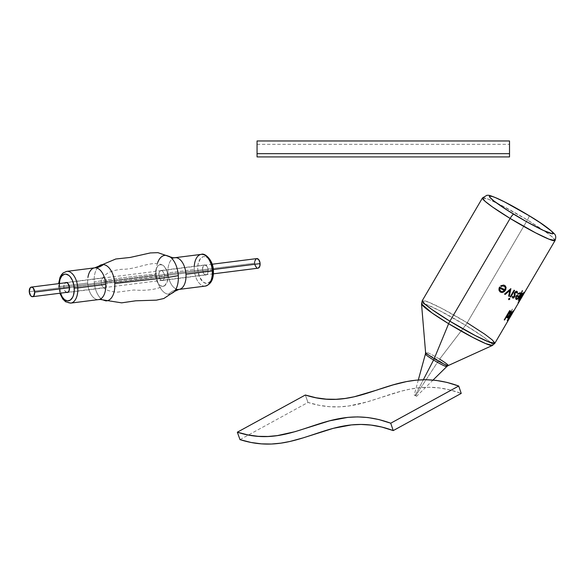 <?xml version="1.0" encoding="UTF-8"?>
<svg xmlns="http://www.w3.org/2000/svg" width="585" height="585" viewBox="0 0 585 585"><rect width="100%" height="100%" fill="white"/><g stroke="black" fill="none" stroke-linecap="round" stroke-linejoin="round"><path stroke-width="0.44" stroke-dasharray="2.92 2.19" d="M257.056 153.665L509.52 153.658L509.52 156.919C509.52 140.144 509.52 140.144 509.52 156.919C509.52 140.144 509.52 140.144 509.52 156.919L257.056 156.919C257.056 140.144 257.056 140.144 257.056 156.919C257.056 140.144 257.056 140.144 257.056 156.919L509.52 156.919C509.52 140.144 509.52 140.144 509.52 156.919L509.52 153.665L257.056 153.665L257.056 156.919L257.056 140.97M509.52 140.97L509.52 153.665M257.056 156.919C257.056 140.144 257.056 140.144 257.056 156.919M555.07 240.501L552.518 237.181L545.088 231.484L527.407 220.011A5.053 0.936 121.3 0 0 529.059 215.668A5.053 0.936 -58.7 0 1 527.407 220.011A42.076 3.759 -149.6 0 1 555.07 240.501M448.183 365.581A13.126 1.17 30.4 0 0 439.613 359.139L465.536 325.253L439.818 310.752L426.736 304.668L421.522 303.907A41.162 3.671 -149.6 0 1 465.536 325.253A41.162 3.671 -149.6 0 1 492.409 345.457L490.639 342.532L483.422 336.894L465.536 325.253A5.053 0.936 121.3 0 0 467.181 322.781L527.407 220.011L467.181 322.781A42.076 3.759 30.4 0 0 422.238 300.719L428.432 302.101L441.748 308.397L467.181 322.781A5.053 0.936 -58.7 0 1 465.536 325.253L439.613 359.139A13.126 1.17 30.4 0 0 425.587 352.265M425.441 353.976A12.387 1.104 -149.6 0 1 438.655 360.492L415.635 395.701L414.202 394.999L415.079 395.65L423.343 379.731L415.079 395.65L416.513 396.359L415.635 395.701L438.655 360.492A12.387 1.104 -149.6 0 1 446.786 366.539M425.419 354.02L425.419 354.02A12.387 1.104 -149.6 0 1 438.655 360.492A12.387 1.104 -149.6 0 1 446.75 366.568M439.613 359.139A13.126 1.17 30.4 0 0 425.573 352.331M494.844 343.271A42.076 3.759 30.4 0 0 467.181 322.781M520.818 298.599L521.418 297.385L520.818 298.599M524.006 293.502L521.418 297.385M523.926 292.354A42.076 3.759 -149.6 0 1 524.021 292.515L518.069 300.675A42.076 3.759 30.4 0 0 518.039 300.646L522.156 290.431L518.039 300.646A42.076 3.759 -149.6 0 1 518.069 300.675L524.021 292.515A42.076 3.759 30.4 0 0 523.926 292.354L522.032 294.979A42.076 3.759 30.4 0 0 521.147 293.984L522.442 290.694A42.076 3.759 30.4 0 0 522.156 290.431A42.076 3.759 -149.6 0 1 522.442 290.694M508.328 319.681L512.029 312.785L507.78 318.84A42.076 3.759 30.4 0 0 507.758 318.81L511.056 311.534L506.668 317.67A42.076 3.759 30.4 0 0 506.398 317.414L512.416 309.07A42.076 3.759 -149.6 0 1 512.445 309.099L509.016 316.697L512.445 309.099A42.076 3.759 30.4 0 0 512.416 309.07L506.398 317.414A42.076 3.759 -149.6 0 1 506.668 317.67L511.056 311.534L507.758 318.81A42.076 3.759 -149.6 0 1 507.78 318.84L512.029 312.785L508.328 319.681A42.076 3.759 -149.6 0 1 508.38 319.805L513.491 310.364A42.076 3.759 30.4 0 0 513.476 310.342L509.016 316.697L513.476 310.342A42.076 3.759 -149.6 0 1 513.491 310.364L508.38 319.805M511.868 314.145A42.076 3.759 -149.6 0 1 511.824 314.291A42.076 3.759 30.4 0 0 511.868 314.145L513.052 312.185M512.167 313.553L512.54 312.938L512.167 313.553M513.199 311.893L513.674 311.132M482.464 197.949A42.076 3.759 -149.6 0 1 527.407 220.011L501.974 205.635L488.665 199.331L482.464 197.949M523.1 294.752L522.822 295.169L523.1 294.752M522.529 295.637L522.822 295.169L522.529 295.637M521.966 296.595L521.725 297.041L521.966 296.595M521.425 297.604L521.725 297.041L521.425 297.604M520.855 298.774L521.169 298.109L520.855 298.774M522.573 295.366L523.334 294.204M521.783 296.712L522.178 296.032M519.085 298.898L520.716 295.03A42.076 3.759 -149.6 0 1 521.418 295.813L519.085 298.898L521.418 295.813A42.076 3.759 30.4 0 0 520.716 295.03L519.085 298.898M521.147 293.984A42.076 3.759 -149.6 0 1 522.032 294.979M512.657 312.829L512.146 313.677M510.668 316.251L510.266 316.946M511.173 315.359L511.392 314.971L511.173 315.359M415.635 395.701L414.231 394.992L415.635 395.701M239.989 439.62L307.981 402.443C368.959 421.931 398.509 370.115 461.221 393.412L449.836 389.888L439.138 387.913L429.017 387.263L419.401 387.738L410.173 389.105L401.259 391.168L366.729 402.005L348.835 405.975L339.395 406.846L329.501 406.692L319.059 405.295L307.981 402.443L239.989 439.62M305.333 395.014L307.981 402.443L305.333 395.014M377.983 389.734L380.126 389.025M66.975 292.522L64.869 290.906L63.816 287.293L101.234 282.562A5.053 2.808 -97.2 0 0 104.708 287.783A5.053 2.808 -97.2 0 0 106.916 282.986L69.498 287.718L106.916 282.986A5.053 2.808 -97.2 0 0 103.443 277.765A5.053 2.808 -97.2 0 0 101.234 282.562C104.949 281.4 113.307 280.127 126.294 278.731L155.508 275.03A10.94 6.091 -97.2 0 0 164.721 285.67A10.94 6.091 -97.2 0 0 167.829 275.959L138.572 279.652C124.532 281.4 120.956 282.182 106.916 282.986A5.053 2.808 82.8 0 1 103.589 287.535A5.053 2.808 82.8 0 1 101.234 282.562L63.816 287.293A5.053 2.808 82.8 0 1 65.249 282.804M169.182 256.332A19.583 10.903 -97.2 0 0 166.06 255.331A19.583 10.903 -97.2 0 0 156.261 273.955C132.59 276.332 111.918 278.994 94.229 281.948A18.245 10.157 82.8 0 1 99.764 265.517M208.874 259.162L207.485 257.824L204.516 256.588L203.053 256.735L200.45 258.526L198.037 264.325L197.781 269.4A13.462 7.495 -97.2 0 0 206.198 283.352A13.462 7.495 -97.2 0 0 212.94 270.541A13.462 7.495 -97.2 0 0 204.516 256.588A13.462 7.495 -97.2 0 0 197.781 269.4L199.522 276.932L203.236 282.116L206.198 283.352L207.66 283.206L210.271 281.414L211.317 279.835M205.072 286.116A15.992 8.907 82.8 0 1 194.278 269.553A15.992 8.907 -97.2 0 0 205.284 286.094M70.741 303.103A15.992 8.907 82.8 0 1 59.736 286.562L58.639 286.825L59.736 286.562A15.992 8.907 -97.2 0 0 70.529 303.125M171.273 257.897A19.583 10.903 -97.2 0 0 166.06 255.331A21.038 17.367 94.3 0 0 170.652 257.349A21.038 17.367 -85.7 0 1 166.06 255.331M103.75 300.405A18.245 10.157 82.8 0 1 94.229 281.948C111.918 278.994 132.59 276.332 156.261 273.955A19.583 10.903 -97.2 0 0 168.502 294.24A21.038 17.367 -85.7 0 1 175.449 289.992A21.038 17.367 94.3 0 0 168.502 294.24A19.583 10.903 -97.2 0 0 175.493 289.919M94.69 267.842A15.992 8.907 -97.2 0 0 87.691 283.03L59.736 286.562L87.691 283.03A15.992 8.907 -97.2 0 0 97.695 299.593A15.992 8.907 -97.2 0 0 98.704 299.571M158.827 275.279A5.053 2.808 82.8 0 1 161.036 270.482A5.053 2.808 82.8 0 1 164.509 275.711L208.202 270.182A5.053 2.808 -97.2 0 0 204.728 264.961A5.053 2.808 -97.2 0 0 202.52 269.758L158.827 275.279L202.52 269.758L203.127 266.27L205.042 264.954L207.148 266.57L208.202 270.182L207.595 273.67L206.22 274.935L204.041 274.021L202.52 269.758A5.053 2.808 -97.2 0 0 205.993 274.979A5.053 2.808 -97.2 0 0 208.202 270.182L164.509 275.711A5.053 2.808 82.8 0 1 162.301 280.5A5.053 2.808 82.8 0 1 158.827 275.279L160.349 279.55L161.987 280.507L163.507 279.784L164.509 275.711L162.988 271.44L161.35 270.475L160.29 270.775L159.127 272.53L158.827 275.279M174.484 257.78A15.992 8.907 82.8 0 0 167.968 272.881A15.992 8.907 82.8 0 0 177.964 289.451A15.992 8.907 82.8 0 1 167.968 272.881L194.278 269.553L167.968 272.881A15.992 8.907 82.8 0 1 174.966 257.692M212.684 275.615L212.94 270.541M212.633 267.923L212.041 265.378M201.277 254.373A15.992 8.907 -97.2 0 0 194.278 269.553M156.261 273.955A19.583 10.903 -97.2 0 0 168.502 294.24A19.583 10.903 -97.2 0 0 173.365 292.507M59.107 283.586L59.385 289.553L60.321 293.187M66.463 292.405A5.053 2.808 82.8 0 1 63.816 287.293L64.116 284.544L65.279 282.789M66.946 271.36A15.992 8.907 -97.2 0 0 59.736 286.562A15.992 8.907 82.8 0 1 66.734 271.381M167.829 275.959A10.94 6.091 -97.2 0 0 162.345 264.983A10.94 6.091 -97.2 0 0 155.508 275.03L126.294 278.731C113.307 280.127 104.949 281.4 101.234 282.562A5.053 2.808 82.8 0 1 102.514 278.197A5.053 2.808 82.8 0 1 106.916 282.986C120.956 282.182 124.532 281.4 138.572 279.652L167.829 275.959L167.171 281.919L164.656 285.714L162.352 286.365L159.939 285.363L157.796 282.855L156.239 279.228L155.508 275.03L156.166 269.071L157.679 266.197L159.8 264.742L162.199 264.925L164.524 266.709L167.098 271.762L167.829 275.959M105.644 300.851A18.245 10.157 82.8 0 1 102.273 299.637A18.245 10.157 82.8 0 1 94.229 281.948A18.245 10.157 82.8 0 1 97.812 267.265M87.691 283.03A15.992 8.907 -97.2 0 0 97.695 299.593A21.038 17.367 -85.7 0 1 100.591 299.52M213.284 269.517L69.498 287.696L213.284 269.517M256.764 258.592A4.841 2.691 -97.2 0 0 254.65 263.192L29.257 291.688L254.65 263.192A4.841 2.691 -97.2 0 0 257.978 268.193M258.204 268.149L257.678 268.201M257.137 268.069L256.61 267.755M254.972 265.042L254.65 263.192M254.643 262.255L254.738 261.363M256.055 258.87L257.071 258.585M257.056 144.341L509.52 144.341M418.312 379.979L414.202 394.999M433.054 380.06L416.513 396.359M165.241 285.239C157.387 289.421 146.93 291.008 133.87 289.999L117.293 292.171C110.075 291.593 105.439 290.006 103.384 287.411M59.846 293.246L58.639 286.833L58.632 283.645M103.443 277.765L66.025 282.496M161.036 270.482L204.728 264.961M162.301 280.5L205.993 274.979M104.708 287.783L67.29 292.515M162.703 265.166C152.385 259.798 137.38 269.524 121.877 269.297C113.336 270.153 107.618 272.274 104.722 275.659L102.258 278.46M213.386 273.831L68.057 292.207M212.172 264.23L66.844 282.606"/><path stroke-width="0.88" d="M509.52 153.665L257.056 153.658L257.056 156.919L509.52 156.919L509.52 153.658L257.056 153.658L257.056 140.97L509.52 140.97L509.52 156.919L257.056 156.919L257.056 153.658M467.181 322.781L484.863 334.254L492.292 339.951L494.844 343.271L488.643 341.889L475.334 335.585L449.902 321.209L510.127 218.439A5.053 0.936 -58.7 0 1 513.71 214.198C504.314 208.633 485.031 195.704 490.237 195.96C496.285 196.728 520.131 210.073 528.913 215.58L504.716 201.993L495.51 197.664L492.314 196.458L489.353 196.187L489.689 197.138L493.959 201.013L507.795 210.52L526.178 221.488L542.924 230.241L552.386 233.81L553.271 233.583L551.37 231.009L540.226 222.768L528.913 215.58A5.053 0.936 -58.7 0 1 529.001 215.609A5.053 0.936 -58.7 0 1 529.059 215.668A5.053 0.936 121.3 0 0 529.001 215.609A5.053 0.936 121.3 0 0 528.913 215.58C538.31 221.145 557.585 234.066 552.386 233.81C546.332 233.042 522.493 219.704 513.71 214.198A5.053 0.936 121.3 0 0 510.127 218.439L535.56 232.823L548.876 239.119L555.07 240.501A42.076 3.759 -149.6 0 1 510.127 218.439L449.902 321.209A5.053 0.936 121.3 0 0 448.629 323.71L472.687 337.348L485.594 343.556L492.409 345.457A41.162 3.671 -149.6 0 1 448.629 323.71A41.162 3.671 -149.6 0 1 421.522 303.907L431.935 312.909L448.629 323.71L434.224 358.649A5.053 0.936 -58.7 0 1 433.573 360.024A12.387 1.104 -149.6 0 1 425.441 353.976M425.587 352.265A13.126 1.17 30.4 0 0 434.224 358.649L448.629 323.71A5.053 0.936 -58.7 0 1 449.902 321.209A42.076 3.759 30.4 0 0 494.844 343.271L511.348 315.103A42.076 3.759 -149.6 0 1 510.976 315.322A42.076 3.759 30.4 0 0 511.348 315.103A42.076 3.759 -149.6 0 0 511.392 314.971M520.299 299.754L555.07 240.501C556.159 237.408 555.874 235.133 554.207 233.664C549.41 228.779 541.001 222.753 528.994 215.602C516.84 208.245 506.31 202.52 497.404 198.425C486.822 193.993 488.811 195.617 486.969 195.251L482.464 197.949L485.016 201.269L492.446 206.966L510.127 218.439A42.076 3.759 -149.6 0 1 482.464 197.949L422.238 300.719A42.076 3.759 30.4 0 0 449.902 321.209L432.22 309.736L424.79 304.039L422.238 300.719L421.522 303.907L425.573 352.331A13.126 1.17 30.4 0 0 434.224 358.649A13.126 1.17 30.4 0 0 448.183 365.581L446.786 366.539A12.387 1.104 -149.6 0 1 433.573 360.024L423.343 379.731L433.573 360.024A12.387 1.104 -149.6 0 1 425.419 354.02L418.312 379.979M523.78 293.86L524.014 293.385A42.076 3.759 -149.6 0 1 523.926 293.429L518.493 302.701A42.076 3.759 30.4 0 0 518.581 302.657L520.891 298.716L518.581 302.657A42.076 3.759 -149.6 0 1 518.493 302.701L523.926 293.429A42.076 3.759 30.4 0 0 524.014 293.385L520.767 298.979M506.895 316.061L504.584 320.01A42.076 3.759 -149.6 0 1 504.219 319.885L509.652 310.613A42.076 3.759 30.4 0 0 510.018 310.737L509.345 311.878L511.297 311.008L511.253 312.712L509.455 315.966L507.166 317.794L506.895 316.061L506.917 317.626L507.78 317.677L509.455 315.966L511.253 312.712L511.297 311.008L509.345 311.878L510.018 310.737A42.076 3.759 -149.6 0 1 509.652 310.613L504.219 319.885A42.076 3.759 30.4 0 0 504.584 320.01L506.895 316.061M511.312 314.533A42.076 3.759 30.4 0 0 511.824 314.291A42.076 3.759 -149.6 0 1 511.312 314.533L511.312 314.533M510.961 315.139L510.639 315.739L510.961 315.139M510.339 316.302L510.639 315.739L510.339 316.302M509.842 317.348L509.681 317.743L509.842 317.348M513.608 311.249L513.199 311.893M507.232 320.668L512.665 311.395A42.076 3.759 30.4 0 0 512.855 311.41L507.422 320.682A42.076 3.759 -149.6 0 1 507.232 320.668A42.076 3.759 30.4 0 0 507.422 320.682L512.855 311.41A42.076 3.759 -149.6 0 1 512.665 311.395L507.232 320.668M522.098 295.886L523.495 293.495A42.076 3.759 30.4 0 0 523.648 293.487L518.215 302.759A42.076 3.759 -149.6 0 1 518.061 302.767L520.357 298.855L518.975 300.178L519.231 298.46L522.171 293.312A42.076 3.759 30.4 0 0 522.434 293.37L519.414 299.344L522.098 295.886L520.123 298.906L519.538 299.366L519.363 299.001L522.434 293.37A42.076 3.759 -149.6 0 1 522.171 293.312L519.231 298.46L518.975 300.178L520.357 298.855L518.061 302.767A42.076 3.759 30.4 0 0 518.215 302.759L523.648 293.487A42.076 3.759 -149.6 0 1 523.495 293.495L522.098 295.886M516.687 295.22A42.076 3.759 30.4 0 0 519.458 296.2L520.175 293.743L519.407 293.414L517.864 294.394L518.076 293.524L520.431 292.668L520.35 295.118L517.835 298.818L516.643 299.483L515.955 299.242L515.78 297.377L516.687 295.22L515.67 298.328L515.955 299.242L516.643 299.483L518.507 298.109L520.35 295.118L520.431 292.668L518.076 293.524L517.864 294.394L519.407 293.414L520.175 293.743L519.458 296.2A42.076 3.759 -149.6 0 1 516.687 295.22M514.976 296.5L513.294 298.138L512.57 297.889L512.314 296.697L513.001 296.288L513.301 297.282L514.105 296.931L514.551 295.959L514.427 292.953L515.736 291.469L516.913 291.293L517.491 292.646L516.826 293.129L516.153 292.076L514.954 293.217L514.976 296.5L515.114 292.873L516.153 292.076L516.826 293.129L517.491 292.646L517.198 291.484L516.379 291.228L514.31 293.231L514.23 296.778L513.411 297.312L513.001 296.288L512.314 296.697L512.57 297.889L513.294 298.138L514.976 296.5M509.557 298.277L509.842 299.089L508.848 299.703L508.614 299.059L509.191 298.343L508.679 299.571L509.842 299.089L509.557 298.277M510.193 296.792L514.069 290.189A42.076 3.759 30.4 0 0 514.625 290.438L510.756 297.048A42.076 3.759 -149.6 0 1 510.193 296.792A42.076 3.759 30.4 0 0 510.756 297.048L514.625 290.438A42.076 3.759 -149.6 0 1 514.069 290.189L510.193 296.792M504.519 294.079L510.815 288.661A42.076 3.759 30.4 0 0 510.902 288.705L509.294 296.376A42.076 3.759 -149.6 0 1 508.65 296.076L509.806 290.482L505.235 294.438A42.076 3.759 -149.6 0 1 504.519 294.079A42.076 3.759 30.4 0 0 505.235 294.438L509.806 290.482L508.65 296.076A42.076 3.759 30.4 0 0 509.294 296.376L510.902 288.705A42.076 3.759 -149.6 0 1 510.815 288.661L504.519 294.079M499.583 287.001A42.076 3.759 30.4 0 0 504.892 289.765L505.308 287.732L504.599 286.504L502.727 285.941L501.184 286.482L500.738 285.751L503.692 285.056L505.147 285.743L506.113 287.44L505.674 289.933L504.124 291.798L502.018 292.573L500.233 292.017L499.063 290.467L499.034 288.295L499.583 287.001L498.903 289.648L500.233 292.017L502.018 292.573L504.124 291.798L505.674 289.933L506.113 287.44L505.147 285.743L503.692 285.056L500.738 285.751L501.184 286.482L502.727 285.941L504.599 286.504L505.308 287.732L504.892 289.765A42.076 3.759 -149.6 0 1 499.583 287.001M501.213 291.484L499.839 290.094L499.861 288.215A42.076 3.759 30.4 0 0 504.343 290.54L502.866 291.542L501.213 291.484L502.866 291.542L504.343 290.54A42.076 3.759 -149.6 0 1 499.861 288.215L499.839 290.094L501.213 291.484M516.84 298.65L516.255 297.816L516.643 296.2A42.076 3.759 30.4 0 0 518.946 296.997L516.84 298.65L518.946 296.997A42.076 3.759 -149.6 0 1 516.643 296.2L516.255 297.816L516.84 298.65M520.723 299.096L523.736 293.962M523.334 294.204L524.189 293.202M522.178 296.032L522.573 295.366M521.418 297.385L521.783 296.712M522.032 294.979L523.926 292.354M522.442 290.694L521.147 293.984M510.785 311.805L509.513 312.273L508.248 313.765L507.327 316.01L507.546 316.946L509.118 315.98L510.902 312.697L510.785 311.805L510.354 314.086L508.116 316.894L507.305 316.39L508.248 313.765L509.513 312.273L510.785 311.805M512.146 313.677L511.868 314.145M513.052 312.185L512.657 312.829M510.142 317.143L510.976 315.322L510.142 317.143M510.668 316.251L510.405 316.712M446.75 366.568A12.387 1.104 -149.6 0 1 433.573 360.024A5.053 0.936 121.3 0 0 434.224 358.649A13.126 1.17 30.4 0 0 448.139 365.596A13.126 1.17 30.4 0 0 439.613 359.139M380.126 389.025L393.105 384.901L406.524 381.588L415.884 380.191L425.683 379.716L436.022 380.374L447.006 382.407L458.72 386.034L461.221 393.412L393.23 430.589L461.221 393.412L458.72 386.034L390.729 423.211L393.23 430.589C330.518 407.292 300.968 459.108 239.989 439.62L237.342 432.191L305.333 395.014C364.682 414.399 394.239 362.481 458.72 386.034L390.729 423.211C326.247 399.665 296.683 451.576 237.342 432.191L305.333 395.014L316.105 397.785L326.291 399.146L335.973 399.299L345.252 398.443L354.217 396.776L377.983 389.734M390.729 423.211L393.23 430.589L381.844 427.065L371.139 425.09L361.025 424.439L351.402 424.915L333.26 428.344L303.074 437.887L289.919 441.47L280.837 443.152L271.403 444.03L261.51 443.869L251.067 442.472L239.989 439.62L237.342 432.191L248.113 434.962L258.292 436.33L267.981 436.476L277.261 435.62L294.964 431.686L329.516 420.842L347.885 417.368L357.684 416.893L368.031 417.551L379.014 419.584L390.729 423.211M99.764 265.517A18.245 10.157 82.8 0 1 103.362 264.595A18.245 10.157 82.8 0 1 114.77 283.491L146.191 279.937C160.356 278.511 171.061 277.071 178.308 275.615A19.583 10.903 -97.2 0 0 169.182 256.332M212.633 267.923L212.94 270.541L213.379 270.65L212.282 270.913A15.992 8.907 82.8 0 1 205.072 286.116M70.529 303.125A15.992 8.907 -97.2 0 0 77.739 287.922L74.236 288.076A13.462 7.495 82.8 0 1 69.279 300.639A13.462 7.495 82.8 0 1 60.321 293.187L61.893 296.566L64.533 299.652L67.494 300.887L70.332 300.083L72.613 297.37L73.425 295.41L74.258 290.672L73.929 285.458L72.496 280.544L70.171 276.698L68.781 275.359L65.82 274.124L64.35 274.27L61.747 276.061L59.889 279.601L59.107 283.586A13.462 7.495 82.8 0 1 66.785 274.306A13.462 7.495 82.8 0 1 74.236 288.076L77.739 287.922A15.992 8.907 82.8 0 1 70.741 303.103L65.586 301.758L62.69 298.913L59.846 293.246M175.493 289.919A19.583 10.903 -97.2 0 0 178.308 275.615A19.583 10.903 -97.2 0 0 171.273 257.897M194.264 266.285A15.992 8.907 82.8 0 1 201.489 254.351A15.992 8.907 82.8 0 1 212.282 270.913L185.971 274.233L213.379 270.65C213.803 279.118 211.105 284.266 205.284 286.094A15.992 8.907 -97.2 0 0 212.282 270.913A15.992 8.907 -97.2 0 0 201.277 254.373L174.966 257.692A15.992 8.907 82.8 0 1 175.968 257.671A21.038 17.367 -85.7 0 1 173.065 257.744A21.038 17.367 -85.7 0 1 170.652 257.349A21.038 17.367 94.3 0 0 173.065 257.744A21.038 17.367 94.3 0 0 175.968 257.671A15.992 8.907 82.8 0 1 185.971 274.233A15.992 8.907 82.8 0 1 179.456 289.334M177.964 289.451A21.038 17.367 94.3 0 0 175.449 289.992A21.038 17.367 -85.7 0 1 177.964 289.451A15.992 8.907 82.8 0 0 178.973 289.421L174.359 291.498L163.815 298.518L156.444 300.149L135.705 300.807L121.643 302.847L100.583 299.52A21.038 17.367 94.3 0 0 99.355 299.483M99.187 299.483A15.992 8.907 -97.2 0 0 105.702 284.383A15.992 8.907 -97.2 0 0 95.699 267.82A21.038 17.367 94.3 0 0 103.362 264.595A18.245 10.157 82.8 0 1 114.77 283.491A18.245 10.157 82.8 0 1 105.644 300.851A21.038 17.367 94.3 0 0 100.591 299.52A21.038 17.367 -85.7 0 1 105.644 300.851A18.245 10.157 82.8 0 0 114.77 283.491L146.191 279.937C160.356 278.511 171.061 277.071 178.308 275.615A19.583 10.903 -97.2 0 1 173.365 292.507M65.249 282.804A5.053 2.808 82.8 0 1 66.025 282.496A5.053 2.808 82.8 0 1 69.498 287.718L68.891 291.206L67.524 292.471L66.412 292.383M100.583 299.52L98.704 299.571A15.992 8.907 -97.2 0 0 105.702 284.383L77.739 287.922L105.702 284.383A15.992 8.907 -97.2 0 0 95.699 267.82A15.992 8.907 -97.2 0 0 94.69 267.842L66.734 271.381A15.992 8.907 82.8 0 1 77.739 287.922A15.992 8.907 -97.2 0 0 66.946 271.36M175.968 257.671A15.992 8.907 82.8 0 1 185.971 274.233A15.992 8.907 82.8 0 1 178.973 289.421L205.284 286.094M211.317 279.835L212.684 275.615M212.041 265.378L208.874 259.162M64.818 283.213L66.339 282.489L67.977 283.454L69.498 287.718A5.053 2.808 82.8 0 1 67.29 292.515A5.053 2.808 82.8 0 1 66.463 292.405M97.812 267.265A18.245 10.157 82.8 0 1 103.362 264.595A21.038 17.367 -85.7 0 1 95.699 267.82M94.207 267.93A15.992 8.907 -97.2 0 0 87.955 277.253M166.06 255.331A19.583 10.903 -97.2 0 0 157.672 262.606M213.386 273.831L257.978 268.193A4.841 2.691 -97.2 0 0 260.098 263.601L213.284 269.517L260.098 263.601A4.841 2.691 -97.2 0 0 256.764 258.592L212.172 264.23M69.498 287.696L34.705 292.098A4.841 2.691 82.8 0 1 32.584 296.69A4.841 2.691 82.8 0 1 29.257 291.688A4.841 2.691 82.8 0 1 31.371 287.089A4.841 2.691 82.8 0 1 34.705 292.098L69.498 287.696M29.257 291.688L30.215 287.776L31.678 287.081L33.243 288.003L34.705 292.098L33.747 296.003L32.285 296.697L30.72 295.776L29.257 291.688M256.544 258.636L258.636 259.513L259.989 262.658L259.806 266.233L258.204 268.149M257.678 268.201L257.137 268.069M256.61 267.755L254.972 265.042M254.65 263.192L254.643 262.255M254.738 261.363L256.055 258.87M448.183 365.581L492.409 345.457L494.844 343.271M425.573 352.331L425.419 354.02M520.277 299.864L511.348 315.103M446.786 366.539L433.054 380.06M174.966 257.692L173.08 257.744L169.979 256.837L157.921 252.654L150.374 252.925L130.126 257.451L115.757 259.009L94.69 267.842M70.741 303.103L98.704 299.571M66.734 271.381L63.092 272.983L61.432 274.774L59.977 277.436L58.632 283.645M213.379 270.643C213.349 260.274 204.779 252.523 201.277 254.373M68.057 292.207L32.599 296.69M66.844 282.606L31.371 287.089"/></g></svg>
